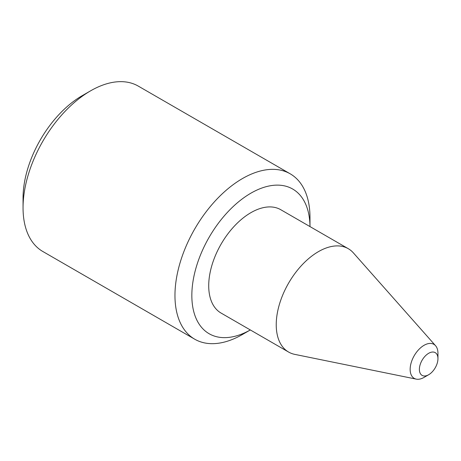 <?xml version="1.0" encoding="UTF-8"?>
<svg xmlns="http://www.w3.org/2000/svg" width="461" height="461" viewBox="0 0 461 461"><rect width="100%" height="100%" fill="white"/><g stroke="black" fill="none" stroke-linecap="round" stroke-linejoin="round"><path stroke-width="0.69" d="M242.474 334.473L250.317 329.949L242.474 334.473A95.479 55.124 -60 0 1 194.732 339.204A95.479 55.124 -60 0 1 180.101 262.695A95.479 55.124 -60 0 1 242.474 178.551A95.479 55.124 -60 0 1 290.217 173.826A95.479 55.124 -60 0 1 309.988 217.534L309.988 226.587A83.545 48.238 120 0 0 250.917 193.171A83.545 48.238 120 0 0 191.839 295.144A83.545 48.238 120 0 0 250.311 329.943M23.05 207.79L23.05 198.046A83.545 48.238 -60 0 1 82.127 95.721L90.563 90.852A95.479 55.124 120 0 0 23.05 207.79A95.479 55.124 120 0 0 42.827 251.499L194.732 339.204M428.667 353.293A13.127 7.578 120 0 0 419.383 369.37A13.127 7.578 120 0 0 428.667 374.73L424.057 377.392A19.65 11.346 -60 0 1 416.271 379.132A19.65 11.346 -60 0 1 410.768 364.317A19.65 11.346 -60 0 1 424.057 345.306A19.65 11.346 -60 0 1 435.564 345.715A19.65 11.346 -60 0 1 437.95 353.328L437.95 358.652A13.127 7.578 120 0 0 428.667 353.293M416.271 379.132L294.786 354.376A59.676 34.454 -60 0 1 288.592 352.048A59.676 34.454 -60 0 1 279.447 304.225A59.676 34.454 -60 0 1 318.43 251.643A59.676 34.454 -60 0 1 348.268 248.686A59.676 34.454 -60 0 1 353.38 252.887L435.564 345.715M288.592 352.048L221.078 313.065A59.676 34.454 -60 0 1 211.927 265.248A59.676 34.454 -60 0 1 250.917 212.659A59.676 34.454 -60 0 1 280.749 209.703L348.268 248.686M424.057 377.392L428.667 374.73A13.127 7.578 120 0 0 437.95 358.652M309.988 217.534A95.479 55.124 -60 0 1 309.85 222.651M290.217 173.826L138.306 86.121A95.479 55.124 120 0 0 90.563 90.852L82.127 95.721"/></g></svg>
